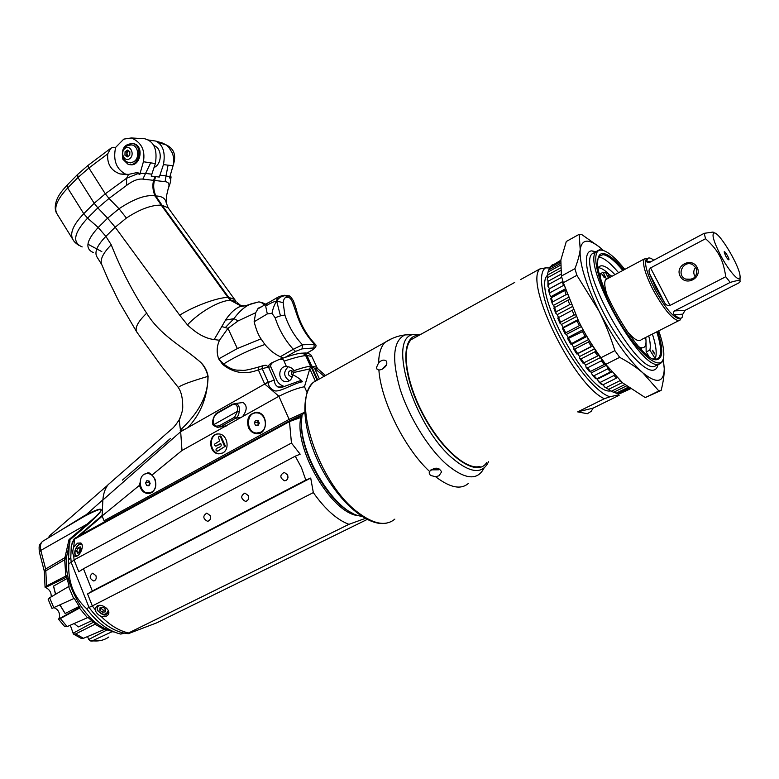 <?xml version="1.0" encoding="UTF-8"?>
<svg xmlns="http://www.w3.org/2000/svg" width="779" height="779" viewBox="0 0 779 779"><rect width="100%" height="100%" fill="white"/><g stroke="black" fill="none" stroke-linecap="round" stroke-linejoin="round"><path stroke-width="1.17" d="M277.363 297.568L276.652 301.103C274.042 301.512 270.381 303.177 265.668 306.079L266.72 303.586L267.859 302.904M315.252 344.221L302.495 344.815C294.52 336.411 288.649 326.479 284.88 315.018L283.147 302.642L276.652 301.103C278.697 297.753 281.735 295.932 285.766 295.621L286.886 297.51L287.597 297.5L286.477 295.611L285.026 295.377M284.364 295.377L285.766 295.621M283.147 302.642C283.722 298.795 284.968 297.081 286.886 297.51M254.149 321.756L267.304 313.918L271.998 313.382C272.854 308.65 274.403 304.55 276.652 301.103L280.469 315.855L275.104 317.705C279.038 329.731 285.085 340.257 293.255 349.284L280.265 356.763M284.88 315.018L280.469 315.855M271.998 313.382L275.104 317.705M312.476 349.937L312.476 349.946C316.031 347.395 316.917 345.448 315.115 344.084C307.325 335.876 301.57 326.128 297.831 314.843C296.38 310.879 297.607 312.369 293.401 300.84L292.641 302.466L296.838 314.609C300.567 325.895 306.381 335.681 314.278 343.948L313.84 347.96C314.998 348.018 314.434 348.729 312.145 350.092L306.751 353.169M297.831 314.843L296.838 314.609M289.866 296.361L286.477 295.611M287.597 297.5C289.321 297.042 291.005 298.688 292.641 302.466M68.62 541.064L69.808 542.427M187.895 427.603C200.807 413.902 207.545 396.823 208.11 376.354C207 370.58 204.458 365.838 200.485 362.147C204.458 366.354 206.922 371.106 207.866 376.403C208.568 399.715 193.192 418.06 180.192 430.251C181.877 430.641 184.419 429.774 187.817 427.642L268.2 382.061L262.182 368.642L258.346 369.84L258.881 366.928L256.7 367.591C240.857 371.856 244.129 369.947 237.429 370.161C233.34 370.025 228.744 367.961 223.631 363.959C236.203 356.149 249.962 349.664 264.918 344.484C269.992 350.735 276.078 355.243 283.176 358.009M264.918 344.484L261.004 338.855C258.346 335.106 256.057 329.39 254.139 321.688L255.707 312.73L258.297 308.143L261.393 306.78M285.377 357.24L295.494 351.436L293.255 349.284L302.495 344.815L302.057 348.875L313.84 347.96M226.738 425.733L220.661 426.707L236.621 417.661L238.559 415.041L239.231 411.624C239.874 407.115 238.695 404.408 235.686 403.503L232.434 404.243L235.677 403.522M292.563 375.546L292.563 375.546C290.995 373.988 291.005 372.498 292.583 371.077M152.314 492.231L150.844 492.464M147.192 473.622L150.493 473.291M151.545 492.133L148.409 492.932C138.224 493.302 137.289 472.911 147.523 473.622C155.625 473.34 158.965 488.608 151.545 492.133M145.595 482.97L146.656 485.521L148.935 485.833L150.152 483.584L149.091 481.033L146.822 480.721L145.595 482.97L149.393 481.734M146.656 485.521L149.422 484.937M149.88 484.09L149.11 482.24M261.462 432.374L259.475 432.725M256.32 412.87L258.297 412.578M260.819 432.15L256.7 433.056C245.473 432.696 245.93 411.37 257.128 412.909C265.688 413.221 268.609 428.431 260.819 432.15M254.314 422.715L255.463 425.353L257.966 425.616L259.3 423.231L258.141 420.582L255.648 420.329L254.314 422.715L257.567 422.179L258.287 420.903M255.463 425.353L258.385 424.876M258.589 424.506L257.567 422.179M122.878 159.276C120.959 148.818 124.397 143.609 133.19 143.648C143.803 146.725 138.399 168.137 128.019 164.242L122.878 159.276M133.9 161.711L130.346 162.918L126.85 161.896C119.07 157.689 122.264 144.855 131.106 144.933C138.146 144.797 140.308 157.728 133.9 161.711M128.584 145.371L131.106 144.933M132.518 143.453L134.309 143.813C144.505 146.725 140.035 167.31 129.83 164.573M166.589 145.157L167.047 145.293C174.292 149.178 176.366 155.722 173.269 164.934M172.071 152.596L168.751 147.25L172.071 152.596C173.892 156.735 174.233 161.097 173.094 165.664L168.069 165.187L166.005 175.898L159.938 175.168L159.305 177.057L155.673 176.629L154.476 180.446L165.08 181.663L166.005 175.898L169.822 176.862L173.094 165.664M153.648 145.527L153.833 145.585C162.246 147.913 162.402 164.028 154.047 167.504M222.56 426.59L224.576 426.668L242.571 416.599C247.362 409.988 247.391 405.216 242.649 402.295L239.611 402.957M286.448 366.646L286.886 366.666C290.002 366.782 292.368 368.107 293.975 370.648C301.463 368.039 306.984 366.578 310.548 366.257L304.472 386.725C297.393 388.108 288.873 391.292 278.901 396.268L264.685 383.989L272.348 380.736L268.229 382.285C268.307 385.917 270.274 388.692 274.111 390.6C278.989 393.054 294.072 383.015 302.573 381.739L301.736 380.843C300.051 378.974 297.023 376.909 292.641 374.641C292.057 379.334 289.7 381.671 285.572 381.642C277.314 380.931 278.21 365.507 286.448 366.646L284.062 361.164C293.42 357.989 300.616 356.13 305.66 355.575L302.973 353.208L300.197 353.442M302.067 415.129L291.911 420.679M361.846 516.458L359.061 515.825C333.042 510.235 298.357 451.801 301.668 419.121L302.106 414.856L304.716 412.461M220.934 453.67L219.61 453.729C209.979 453.758 208.071 435.558 217.536 434.01M222.687 452.988L218.938 453.855C208.081 453.777 207.983 432.764 218.85 433.981C227.273 434.069 230.36 449.327 222.687 452.988M219.99 436.084L220.915 436.143L225.413 446.143L217.818 451.119M220.788 443.709L216.202 445.987M220.915 436.143L220.243 436.259L224.693 446.669L217.146 451.245L216.104 450.428L216.036 449.317C216.99 446.825 222.94 447.789 220.7 443.504L215.715 446.075L214.702 445.237L214.634 444.118L219.59 440.924L218.432 437.243L219.162 436.279L220.243 436.259M302.194 414.808L290.285 420.446L105.438 521.394L104.045 520.781L289.136 419.394L278.901 396.268L242.571 416.599M253.954 413.298L256.106 412.276M259.465 433.358L257.099 433.075M248.423 427.515C250.186 431.235 252.863 433.309 256.447 433.728C268.122 435.13 268.599 412.909 256.904 412.315C249.017 413.386 246.193 418.459 248.423 427.515M145.332 473.953L148.925 472.746L152.051 475.015L155.05 479.212C157.124 487.381 154.826 492.172 148.166 493.594C143.813 493.185 140.931 490.419 139.519 485.288L140.006 482.776M150.824 493.068L149.062 492.903M145.391 473.934L147.922 472.775M180.105 418.109L179.121 419.949L180.67 431.702L187.817 427.642M140.424 138.535L144.651 138.73C154.047 141.311 157.621 149.568 155.372 163.512L151.194 176.103L154.855 176.531L153.658 180.348L142.849 179.121L145.566 173.435L151.827 174.184M218.685 358.915L222.726 364.465L223.631 363.959L218.685 358.915C216.572 352.926 216.689 347.064 219.045 341.329L219.464 340.257L214.176 339.556C205.529 338.553 196.62 333.665 187.457 324.882L179.667 315.174L115.195 227.205L107.599 218.178L98.193 227.497L105.876 236.368L115.195 227.205L126.402 218.042C139.869 209.22 151.477 204.926 161.234 205.159L155.011 195.88C152.713 190.31 152.265 185.139 153.658 180.348M126.402 218.042L119.021 208.743L109.011 198.45L97.833 207.896L107.599 218.178L119.021 208.743C134.134 198.742 146.131 194.458 155.011 195.88M155.372 163.512L150.629 162.879L145.566 173.435L140.093 173.298L139.811 174.447L137.961 173.62L126.578 178.264L128.584 174.389L120.054 173.931C111.027 170.679 106.927 163.989 107.736 153.852L110.754 148.322L112.799 147.299L115.623 147.406C112.838 160.601 116.47 169.666 126.5 174.613M126.597 185.402L109.011 198.45L105.301 193.805L126.578 178.264L126.597 185.402C132.771 180.709 138.185 178.615 142.849 179.121M219.113 358.671L237.352 348.544L261.004 338.855M137.961 173.62L136.276 172.724L128.584 174.389M140.093 173.298L143.424 161.73L150.629 162.879M136.276 172.724L138.896 173.035L139.811 174.447M284.062 361.164C283.926 359.518 282.134 359.022 278.716 359.674L273.741 361.943C270.089 363.365 268.346 365.078 268.521 367.084L266.116 365.254L263.867 365.448M219.464 340.257L227.974 328.329L238.16 320.89L255.707 312.73M244.957 305.855L240.156 306.546C235.083 308.523 230.204 313.041 225.52 320.111L221.781 326.557L227.974 328.329L237.352 348.544M136.529 331.62L119.119 301.921L108.369 279.982L101.65 264.363C99.887 259.582 103.081 253.058 111.241 244.801C120.755 268.95 132.566 291.745 146.676 313.197C160.094 335.301 181.828 346.061 200.485 362.147M221.781 326.557L214.176 339.556M238.16 320.89L233.943 318.66L225.267 327.647M289.389 380.785C283.556 376.569 283.147 371.914 288.172 366.821M292.641 374.641L293.926 372.459L293.975 370.648M152.051 475.015L181.994 450.496L180.67 431.702L102.867 499.991L102.088 515.941L139.519 485.288M115.623 147.406L123.783 139.12L131.31 137.961C141.359 142.245 145.391 150.162 143.424 161.73M292.407 376.384L290.84 376.715L288.678 374.972C288.026 372.255 288.912 370.765 291.327 370.522L293.702 372.927M208.11 376.354L207.866 376.403C190.203 381.603 180.348 385.303 178.303 387.514C181.293 391.769 182.773 398.293 182.734 407.066C182.802 410.075 181.604 414.37 179.121 419.949C175.665 425.13 173.045 428.284 171.273 429.424L108.096 484.694C105.116 488.55 103.364 493.652 102.867 499.991M111.241 244.801L105.876 236.368C97.024 245.473 94.093 252.396 97.083 257.138L101.718 264.529M112.293 481.033L108.096 484.694M79.01 245.434C75.972 243.476 74.024 241.665 73.187 240C69.36 233.856 72.885 225.092 83.762 213.699L67.676 188.002L77.958 177.524L88.913 168.001L105.301 193.805L94.191 203.261L97.833 207.896L87.569 218.13L98.193 227.497C86.284 240.526 84.707 248.891 93.451 252.6M77.627 174.418L77.958 177.524L94.191 203.261L83.762 213.699L87.569 218.13C73.801 233.018 72.009 242.62 82.194 246.914M316.849 379.685L305.972 355.545L303.274 353.179L300.577 353.393M264.139 305.134C262.299 302.817 260.41 301.765 258.472 301.97L251.111 303.839C245.034 306.293 239.319 311.24 233.943 318.66L225.52 320.111M244.82 305.894L240.253 305.611L239.085 306.108L240.156 306.546L245.453 305.699L258.472 301.97M257.031 302.271L256.437 302.476M240.253 305.611L230.389 300.275C218.802 300.616 198.655 312.827 187.457 324.882M230.389 300.275L227.955 297.422C217.497 297.422 194.059 306.118 179.667 315.174M227.955 297.422L161.234 205.159M272.348 380.736L274.383 380.298L268.521 367.084L262.182 368.642L262.387 365.906L258.881 366.928M258.657 367.055L263.136 365.633M284.384 386.481C280.644 385.391 278.015 383.102 276.477 379.607L270.829 366.86C270.371 364.796 271.345 363.16 273.741 361.943M293.926 372.459L309.838 368.886L315.203 380.795M181.994 450.496L224.576 426.668M102.088 515.941L104.045 520.781M274.383 380.298C274.481 384.008 276.156 386.365 279.398 387.367L280.323 387.455M299.263 380.95L302.505 381.661M67.374 184.886L67.676 188.002C56.955 199.443 53.469 208.188 57.237 214.215L72.525 238.929M169.822 176.862L169.549 177.982L170.465 177.505L170.708 179.219C170.844 180.913 170.153 183.688 168.615 187.554M157.981 142.479L166.385 144.991L168.751 147.25M122.449 480.098L170.562 438.402M234.391 299.35L228.724 297.412L162.042 205.228L168.206 207.866L168.897 208.83M244.752 305.913L240.779 305.543L231.159 300.256L236.056 301.415L168.206 207.866L166.2 202.706C165.44 198.411 161.983 196.162 155.819 195.957C153.531 190.407 153.083 185.236 154.476 180.446M166.19 202.073L166.599 195.5L168.245 188.518C169.89 184.341 168.839 182.062 165.08 181.663M162.042 205.228L155.819 195.957M264.685 304.803L262.562 302.768L259.144 301.96M240.789 305.543L237.274 302.632M231.159 300.256L228.724 297.412M317.452 379.354L306.692 355.487L304.005 353.121L301.415 353.306M155.673 176.629L154.807 176.687M101.835 251.636L87.9 244.178M317.9 368.866L314.628 368.389L324.191 376.286M311.814 356.49L306.994 355.458L304.307 353.091L302.856 353.072M316.566 367.162L311.746 366.14L314.628 368.389L319.215 378.545M147.874 139.928L155.771 141.077C163.025 144.68 165.586 152.518 163.454 164.583L159.938 175.168M163.454 164.583L168.069 165.187M170.465 177.505L171.098 176.901L170.776 178.858M171.098 176.901L169.851 176.755M267.304 313.918L265.668 306.079M237.478 411.38L234.606 417.203L219.493 425.675L220.661 426.707L217.614 427.389L213.767 425.685L213.962 424.545L237.235 411.448L239.221 411.624M128.603 150.853L128.126 151.194L128.671 150.902M126.841 153.765L128.126 151.194L126.899 152.051L126.782 155.469L127.951 156.326L126.841 153.765M129.859 151.769L129.752 155.196L127.289 156.92L124.952 155.216L125.059 151.798L127.513 150.065L129.859 151.769M125.059 151.798L126.899 152.051M124.952 155.216L126.782 155.469M129.655 158.682C124.221 162.548 119.693 152.1 125.146 148.322C130.58 144.407 135.157 154.904 129.655 158.682M100.958 607.454L100.812 608.156L103.432 610.278L105.652 609.84M99.741 610.132L100.111 607.571L103.11 607.143L105.73 609.285L105.36 611.846L102.37 612.265L99.741 610.132L100.812 608.156M103.432 610.278L102.37 612.265M81.279 548.572L80.003 549.078L79.069 552.623M80.208 552.009L77.812 553.304L76.595 551.347L77.773 548.095L80.169 546.79L81.386 548.747L80.208 552.009M78.825 552.33L76.595 551.347M80.003 549.078L77.773 548.095M301.668 419.121L301.492 420.387C298.678 449.717 326.976 501.695 352.02 512.894M53.576 586.051L55.611 594.27M60.051 605.03L65.173 613.482M74.122 623.541L78.338 626.9M66.955 578.593L53.498 586.1L55.513 594.328M59.934 605.098L65.105 613.511L79.078 606.481M287.247 474.226L287.987 477.469M248.287 495.629L248.657 497.177M128.554 632.976L128.282 633.697L123.325 632.957C110.969 629.938 99.527 621.428 89.01 607.425L92.331 605.955L95.184 609.714L96.041 607.143C99.868 601.524 112.118 610.084 108.067 614.835L106.548 616.072L101.134 616.423C110.073 625.362 119.216 630.883 128.554 632.976L348.924 524.335C336.937 519.797 325.077 509.223 313.333 492.601L92.331 605.955L87.569 593.939L310.714 478.063L305.816 480.078L301.444 467.624L295.27 456.173L300.158 454.186L291.453 443.037L74.073 559.906L78.776 571.786L83.45 568.748L92.302 591.008L87.569 593.939M367.094 519.476L156.764 622.84L128.282 633.697M365.166 518.454L348.924 524.335M73.674 555.505L74.073 559.906L71.171 562.38L70.792 557.404L71.269 545.991L73.986 539.574L74.667 539.039L73.645 547.238L77.51 543.167L80.85 542.973C85.174 545.504 78.971 559.303 74.024 555.758L73.674 555.505C72.496 553.82 72.486 551.065 73.645 547.238M291.453 443.037L289.476 421.575L74.667 539.039M289.476 421.575L300.85 417.437C293.615 448.714 331.912 514.043 358.447 515.64M313.333 492.601L310.714 478.063M301.2 415.596L300.937 416.901L299.915 416.307M301.911 416.376L300.937 416.901M95.914 575.632C96.674 578.554 95.924 580.326 93.655 580.959C89.39 578.641 89.069 576.041 92.691 573.188L95.914 575.632M248.258 495.571C249.134 498.852 248.17 500.79 245.385 501.364C240.682 498.57 240.526 495.804 244.908 493.068L248.258 495.571M287.607 474.888C288.503 478.287 287.48 480.263 284.539 480.809C279.739 477.848 279.642 475.044 284.247 472.386L287.607 474.888M210.155 515.591C211.002 518.785 210.096 520.674 207.457 521.278C202.852 518.61 202.637 515.883 206.825 513.108L210.155 515.591M95.184 609.714C95.729 612.391 97.706 614.621 101.134 616.423M305.816 480.078L92.302 591.008M295.27 456.173L83.45 568.748M124.299 633.161L120.784 634.087C108.447 631.078 97.044 622.606 86.557 608.672L89.01 607.425L71.171 562.38L68.786 563.714L68.484 560.14L69.204 545.066L69.964 541.833L69.896 539.896L69.029 539.594L87.014 524.15L87.229 525.027C106.655 507.84 105.837 504.656 84.775 515.464L58.805 531.512M300.85 417.437L301.853 416.892M111.689 481.549L108.836 484.041M48.308 537.88L50.129 535.29L54.472 531.512M120.784 634.087L123.325 632.957M70.792 557.404L68.484 560.14M86.557 608.672C73.898 597.133 67.977 582.147 68.786 563.714M76.585 537.987L74.385 538.532L71.931 543.255M74.385 538.532L79.643 535.504L102.185 516.165M44.413 572.302L45.805 570.822L45.64 569.001L44.335 571.241M51.151 596.899C51.453 593.092 50.022 590.19 46.857 588.194L45.065 587.239L46.584 585.915L66.361 575.778L69.127 586.275L49.632 597.795L48.181 599.382L51.989 608.418L74.258 598.35L80.003 607.824L60.373 618.584L58.571 619.266L59.321 617.747C60.1 612.927 58.386 609.597 54.179 607.756M80.802 638.167L83.489 638.283L104.795 629.237L112.575 631.496L92.389 640.786L90.364 640.951L88.748 639.462L87.54 636.55M58.6 619.305L64.618 626.491L67.111 626.618L88.017 617.465L95.554 623.96L75.68 633.921L73.43 634.018L70.285 625.225M60.655 604.718L59.759 605.458L60.275 605.838L59.895 605.117M77.082 625.946L78.251 626.939L91.581 620.795M53.498 586.1L53.712 587.405L53.478 586.11M104.133 520.947L104.493 521.872L79.643 535.504M104.493 521.872L107.268 521.209M77.033 520.46L63.82 528.474L84.395 516.341C105.749 505.104 106.626 507.713 87.014 524.15L40.81 550.412C39.895 546.43 40.44 543.44 42.456 541.434L43.965 540.519M84.395 516.341L102.896 499.777M39.68 553.304L39.34 551.98L40.81 550.412L45.64 569.001L64.54 557.881L65.095 556.868L66.351 557.686L69.915 542.048M112.03 631C87.891 626.034 63.323 586.392 66.468 557.394L65.095 556.868M46.584 585.915L45.805 570.822L64.745 559.702L66.468 557.394M607.299 295.835C604.572 287.568 604.037 282.164 605.702 279.622L607.688 278.551M678.49 320.812L641.331 339.663C638.712 342.39 633.687 339.274 626.248 330.306M680.943 318.202L680.33 319.877L678.752 320.802C672.18 319.322 663.533 308.825 652.802 289.291C645.08 273.731 642.217 263.633 644.204 258.998L647.777 258.453M720.575 255.269C713.379 241.013 711.334 233.564 714.45 232.931C720.01 233.145 739.631 266.204 740.04 276.048C741.228 284.744 729.563 272.465 720.575 255.269M725.502 255.697L724.149 251.909C724.431 249.991 729.923 259.241 728.852 259.845C728.18 259.865 727.07 258.482 725.502 255.697M664.633 302.856L655.752 287.948L649.238 273.117L664.633 302.856C665.841 304.949 667.622 305.796 669.989 305.417L650.562 267.927L649.014 270.031L649.238 273.117M650.562 267.927L705.579 238.705L704.138 233.33L649.404 262.523L647.33 262.64L646.774 261.413L647.437 258.862C648.547 257.304 650.65 257.752 653.747 260.205M674.497 310.909L730.196 282.417C737.655 280.167 740.917 279.904 740.001 281.647L739.563 282.543L685.121 310.305L674.497 310.909C673.046 312.369 673.017 313.645 674.4 314.716L682.832 314.161L685.121 310.305M682.832 314.161L682.151 317.355C680.856 319.117 678.266 318.241 674.4 314.716M730.196 282.417L725.755 276.73L669.989 305.417M714.353 232.911L713.028 232.064L704.138 233.33M705.579 238.705C712.181 244.733 716.816 250.38 719.475 255.648C722.357 260.79 724.451 267.81 725.755 276.73M695.686 267.255C693.573 269.943 693.222 272.816 694.654 275.893L695.228 276.827M697.117 267.333C691.567 256.661 674.536 265.668 680.174 276.185C685.598 286.857 702.794 277.967 697.117 267.333M696.163 268.034C697.78 276.555 694.264 280.236 685.617 279.086C675.929 275.133 683.349 259.68 692.609 264.597L696.163 268.034M598.632 257.012C603.667 257.606 610.308 262.844 618.575 272.718M652.89 335.535L652.393 334.055C656.366 346.353 657.203 354.747 654.925 359.226M617.572 271.52L618.555 272.728M610.444 390.931C588.145 395.128 530.986 289.175 547.618 275.143L548.046 274.646M658.07 364.348C657.427 367.717 655.908 369.655 653.513 370.142C644.116 372.44 620.259 345.448 603.384 312.486C586.363 279.544 581.533 251.237 591.709 250.877L596.042 251.724C581.562 264.811 640.971 371.505 658.956 364.27L661.799 362.498L663.114 359.45M657.583 364.591L654.711 366.373C636.56 373.696 577.278 267.158 591.933 253.973L599.421 249.777L602.956 250.351M591.709 250.877L595.555 251.997M658.722 330.841C662.608 341.962 664.273 350.55 663.727 356.597C662.442 373.199 639.773 356.071 619.139 321.114C598.379 286.341 589.518 250.332 600.531 250.117L601.544 250.108C607.377 250.926 615.118 257.352 624.777 269.398M656.746 331.844C660.943 344.805 661.692 353.384 659.015 357.561L656.366 359.197L653.445 358.924M598.068 258.355L599.002 256.437L602.936 254.655C607.932 255.259 614.563 260.527 622.84 270.44M623.765 269.943C615.254 259.641 608.428 254.168 603.287 253.526C600.122 253.341 598.301 255.502 597.834 260.02C593.569 282.641 641.692 363.725 656.95 359.645C663.104 358.359 663.348 348.934 657.69 331.357M549.409 267.986L545.612 267.849L539.691 269.018C524.471 284.481 574.201 385.449 604.368 398.712L610.045 396.774C597.035 393.317 573.665 365.205 557.891 333.276C542.018 301.346 537.15 272.932 545.612 267.849M610.045 396.774L618.458 394.856L619.139 395.323L593.111 408.118L591.193 411.341L587.356 413.707L577.677 411.877L604.368 398.712M619.441 393.356L618.458 394.856M577.677 411.877L593.111 408.118M539.691 269.018L520.538 279.603M619.889 380.473L622.246 382.528M614.222 374.874L613.969 375.517L616.598 378.029L616.9 377.64M608.243 367.795L607.756 368.827L610.541 371.953L611.106 371.359M601.943 359.771L601.33 360.852L604.183 364.523L605.01 363.842M595.633 350.716L594.854 351.816L597.707 355.935L598.739 355.282M589.44 340.92L588.525 341.971L591.3 346.412L592.488 345.866M583.539 330.656L582.517 331.581L585.117 336.216L586.431 335.817M578.086 320.179L576.986 320.938L579.362 325.651L580.745 325.408M573.227 309.769L572.107 310.354L574.172 315.008L575.564 314.92M569.079 299.72L567.988 300.11L569.712 304.579L571.036 304.618M565.72 290.275L564.756 290.489L566.07 294.647L567.258 294.783M563.013 281.696L562.477 281.755L563.363 285.494L564.259 285.659M561.474 276.35L561.756 277.373M630.172 388.575L620.055 393.551L630.474 388.789M628.264 387.231L616.15 393.2L617.981 393.561L629.305 387.981M624.787 384.602L611.466 391.194L609.577 390.464L613.618 392.285L626.501 385.926M613.618 392.285L611.466 391.194M619.792 380.775L606.13 387.562L604.319 386.832L608.565 389.364L622.197 382.606M608.565 389.364L606.13 387.562M613.969 375.517L600.258 382.362L598.545 381.691L601.602 384.544L602.907 384.845L616.598 378.029M602.907 384.845L600.258 382.362M607.756 368.827L594.026 375.731L592.42 375.137L595.643 378.711L596.821 378.837L610.541 371.953M596.821 378.837L594.026 375.731M601.33 360.852L587.58 367.824L586.1 367.337L589.401 371.534L590.443 371.466L604.183 364.523M590.443 371.466L587.58 367.824M594.854 351.816L581.115 358.846L579.761 358.515L583.052 363.218L597.707 355.935M583.968 362.936L581.115 358.846M588.525 341.971L574.805 349.05L573.587 348.885L576.772 353.978L591.3 346.412M577.57 353.471L574.805 349.05M582.517 331.581L567.755 338.738L570.734 344.065L585.117 336.216M571.416 343.335L568.826 338.709M576.986 320.938L562.409 328.358L565.116 333.772L565.7 332.818L579.362 325.651M565.7 332.818L563.353 328.115M572.107 310.354L557.715 318.027L560.062 323.373L560.568 322.204L574.172 315.008M560.568 322.204L558.524 317.559M567.988 300.11L553.791 308.026L555.729 313.168L556.167 311.804L569.712 304.579M556.167 311.804L554.482 307.345M564.756 290.489L551.328 297.744L550.734 298.639L552.204 303.43L552.613 301.892L566.07 294.647M552.613 301.892L551.328 297.744M562.477 281.755L549.127 288.999L548.62 290.109L549.594 294.423L549.974 292.748L563.363 285.494M549.974 292.748L549.127 288.999M561.026 274.198L547.929 281.355L547.949 286.39L548.338 284.588L561.63 277.343M548.338 284.588L547.929 281.355M560.374 268.044L547.754 274.968L547.296 279.505L547.705 277.626L560.529 270.595M547.705 277.626L547.754 274.968M548.114 271.842L547.637 273.935L548.085 272.017L560.374 265.259M560.471 263.438L548.572 270.001L548.085 272.017M548.932 269.797L549.448 267.869L560.637 261.705M560.744 260.79L550.344 266.525L549.448 267.869M551.542 265.863L560.822 260.254M551.727 265.269L552.623 264.772M620.055 393.551L618.818 393.142M616.15 393.2L613.998 392.1M609.577 390.464L608.954 389.169M604.319 386.832L603.365 384.622M598.545 381.691L597.172 378.662M592.42 375.137L590.599 371.388M586.1 367.337L585.623 365.108L583.997 362.917M579.761 358.515L579.547 356.558L577.667 353.715L576.772 353.978M573.587 348.885L573.646 347.278L571.854 344.25L570.734 344.065M567.755 338.738L568.076 337.511L566.421 334.395L565.116 333.772M562.409 328.358L562.993 327.54L561.523 324.415L560.062 323.373M558.514 317.569L557.297 314.599L555.729 313.168M554.56 307.306L552.204 303.43M551.551 297.617L549.594 294.423M549.604 288.746L547.949 286.39M548.338 281.131L547.296 279.505M548.114 274.773L547.637 273.935M562.925 281.423L549.584 288.668M565.281 288.902L551.25 296.487M568.232 297.481L553.84 305.202M571.942 306.799L557.297 314.599M577.862 319.711L562.993 327.54M576.353 316.586L561.523 324.415M583.023 329.712L568.076 337.511M581.358 326.576L566.421 334.395M588.612 339.537L573.646 347.278M586.821 336.489L571.854 344.25M594.445 348.924L579.547 356.558M592.595 346.042L577.667 353.715M600.375 357.6L585.623 365.108M606.364 365.273L591.689 372.683M611.671 372.021L597.59 379.081M598.243 267.752L598.574 267.236C601.534 263.896 606.997 266.369 614.952 274.666M648.722 335.915C650.329 342.224 650.699 346.957 649.832 350.112L655.227 358.652M659.015 357.561L655.821 359.586M653.143 352.225L652.627 350.209L654.857 354.056L653.143 352.225M646.015 341.913L646.151 351.962L649.832 350.112M598.291 267.674C600.94 267.859 604.3 269.826 608.37 273.565M646.151 351.962L648.897 356.305M599.518 273.916L600.171 273.926M641.867 348.047L640.786 348.963M611.953 276.263L605.458 272.212L608.467 278.132M606.529 279.174L602.946 272.134L601.339 273.302L600.258 276.672M638.819 346.801C641.594 348.223 643.59 348.135 644.817 346.558C646.044 344.863 646.327 341.835 645.674 337.463M603.891 276.194L604.28 277.733L602.41 274.627L603.891 276.194M609.509 277.577L608.253 274.783L610.084 277.266M603.521 273.254L605.458 272.212M417.086 336.392L411.098 339.702C401.243 349.605 406.541 383.667 424.107 415.957C441.566 448.314 466.933 470.604 480.02 466.358M381.876 369.392L386.637 364.591M439.853 468.987L438.587 469.805L430.972 469.854M381.749 369.45L378.896 370.093L377.065 369.256L376.452 367.542L378.633 362.751C381.642 359.947 384.213 359.392 386.335 361.076C387.679 364.095 386.15 366.88 381.749 369.45M439.035 475.745L435.665 476.767L430.329 475.365L429.141 472.989L429.55 471.431C434.711 467.011 438.733 467.137 441.615 471.84L439.035 475.745M599.723 247.313L603.355 250.458L599.723 247.313C588.466 238.481 581.962 239.163 580.199 249.368C579.167 262.786 585.438 283.342 599.012 311.035C613.472 338.875 628.098 359.479 642.879 372.868C656.785 384.057 663.903 382.693 664.263 368.779L663.241 359.061M563.675 283.829L578.826 321.649C588.262 340.277 598.554 356.285 609.714 369.665M561.406 276.058L560.851 260.04L566.304 241.49L579.177 234.323L580.199 249.368C579.586 254.714 577.823 261.16 574.912 268.687L561.406 276.058L563.324 282.699L576.898 275.328L599.012 311.035C605.001 322.847 610.298 336.051 614.904 350.638L600.96 357.727L605.731 364.377L619.675 357.337C629.043 362.401 636.784 367.581 642.879 372.868L658.868 390.961L645.255 397.582L661.137 390.425C663.26 382.119 664.302 374.903 664.263 368.779L663.309 358.837M658.868 390.961L661.137 390.425M614.904 350.638L619.675 357.337M574.912 268.687L576.898 275.328M599.372 246.953L581.796 234.586L579.177 234.323M645.255 397.582L622.664 382.888L605.731 364.377M600.96 357.727C592.059 345.418 584.678 333.393 578.826 321.649L563.324 282.699M257.411 309.059L261.16 306.819M295.494 351.436L302.057 348.875M234.606 417.203L235.764 418.245L241.694 417.33M290.285 420.446L289.136 419.394L304.706 412.237M222.726 364.465C233.603 373.151 245.473 374.942 258.346 369.84L264.685 383.989M310.548 366.257L305.66 355.575M178.245 387.397L161.604 366.393L136.997 332.351C134.397 328.329 137.63 321.951 146.676 313.197M268.521 367.084L270.829 366.86M307.092 392.567L304.472 386.725M87.9 165.489L88.913 168.001L107.736 153.852M56.663 213.31C52.855 206.883 57.841 196.853 58.513 196.259C60.012 193.406 62.875 189.706 67.101 185.168L77.355 174.691L87.793 165.576L110.745 148.322M311.746 366.14L306.994 355.458M232.395 404.272L217.419 412.753L232.288 404.798C236.427 403.522 238.082 405.742 237.235 411.448M213.962 424.545C212.268 420.329 213.368 416.59 217.273 413.308L217.419 412.753C213.962 414.224 210.827 423.747 213.641 425.538M217.273 413.308L232.288 404.798M219.493 425.675L216.552 426.191L213.777 424.721M97.287 610.064L97.268 606.052L97.258 610.308C105.866 618.516 106.041 613.453 108.505 612.742L108.758 612.333M108.271 610.532C106.168 615.517 102.633 615.488 97.657 610.434C96.703 608.048 97.326 606.354 99.537 605.341M75.573 555.281L76.391 556.138C72.048 553.879 77.102 542.661 81.766 544.083M77.754 555.602C71.269 556.323 77.686 540.908 82.107 545.105M69.896 539.896L87.229 525.027M102.107 515.484L77.17 536.906M45.805 570.822L45.62 569.011M64.54 557.881L65.825 576.071M45.406 587.57L66.634 577.132M94.989 624.213L104.182 629.451M83.489 638.283L75.68 633.921M79.458 608.107L87.433 617.689M67.111 626.618L60.373 618.584M68.601 586.606L73.693 598.603M53.897 607.893L49.632 597.795M58.678 619.042L79.662 607.338L58.678 619.032M73.08 633.23L93.344 622.275M88.748 639.462L106.869 630.036M111.981 631.72L114.231 631.983M108.836 637.008C104.123 640.27 98.651 641.526 92.389 640.786M69.029 539.594L65.154 556.605M680.7 318.241L679.366 318.893C673.066 317.442 664.769 307.354 654.467 288.619C647.057 273.682 644.291 263.984 646.181 259.534L647.612 258.628M651.02 261.666L646.774 261.413M378.896 370.093C380.902 400.601 404.691 448.548 429.55 471.431M435.665 476.767C450.116 487.8 461.071 489.981 468.51 483.301M483.983 468.13C477.488 480.886 464.985 479.621 446.474 464.313C427.983 447.993 408.634 416.463 399.88 388.361C391.535 358.496 393.22 340.686 404.934 334.931L413.201 334.464M392.1 338.476L384.904 342.439C380.941 346.606 378.857 353.374 378.633 362.751M486.641 462.648C476.612 478.472 444.03 454.985 422.744 414.262C401.204 373.716 400.533 334.697 419.034 335.321M420.514 334.249L412.5 334.668C387.406 339.323 414.038 425.977 452.589 458.403C470.224 473.126 482.113 474.43 488.258 462.327L488.54 461.723M394.836 519.126C385.771 526.643 373.17 524.189 357.045 511.745C318.027 482.191 291.336 398.897 313.577 382.197L321.308 377.883M293.401 300.84C291.132 297.14 289.584 295.465 288.766 295.816L285.172 295.377C284.617 294.851 279.466 296.215 276.954 297.763L257.255 309.263M306.809 353.179L312.252 350.073M235.628 403.493L243.282 402.461M147.523 473.622L149.626 473.204M257.128 412.909L258.638 412.675M133.19 143.648L134.309 143.813M225.55 426.356L223.213 426.736M218.938 453.855L219.61 453.729M220.467 436.006L219.795 436.123M256.447 433.728L258.657 433.338M150.551 493.078L148.166 493.594M258.647 367.065L256.7 367.591M120.054 173.931L126.052 174.632M303.274 353.179L302.973 353.208C299.555 352.858 291.463 355.01 278.716 359.674M285.572 381.642L288.327 381.321M290.84 376.715L291.979 376.588M262.387 365.906L266.116 365.254M283.205 386.9L277.947 387.036C279.554 387.757 282.008 387.436 285.318 386.092L300.197 380.697M144.651 138.73L131.31 137.961M262.562 302.768L265.766 304.161M304.005 353.121L304.307 353.091C306.196 352.449 311.405 354.163 311.736 356.315L317.481 368.496L325.525 375.536M155.771 141.077C163.025 143.336 160.24 141.866 166.385 144.991M226.28 425.996L220.087 426.989M217.614 427.389L213.767 425.685M94.639 580.676L93.655 580.959M246.807 501.004L245.385 501.364M286.107 480.429L284.539 480.809M208.753 520.927L207.457 521.278M108.067 614.835L108.573 613.862M74.833 556.118L74.024 555.758M107.697 485.2L50.138 535.28M44.325 571.221L45.065 587.239M80.802 638.176L73.703 634.203M100.861 640.484L91.309 641.068M77.15 520.391L42.456 541.434C39.252 545.212 38.726 544.385 39.33 551.96L44.325 571.241M49.875 535.601L48.074 538.026M68.63 546.985L69.204 545.066M68.64 546.926L69.964 541.833M644.204 258.998L605.702 279.622M647.437 258.862L646.181 259.534L647.524 258.725M714.45 232.931L713.028 232.064M740.031 277.538L740.001 281.034M685.617 279.086L691.966 279.213M648.936 262.727L647.33 262.64M600.531 250.117L599.421 249.777M655.821 359.255L656.95 359.645M560.734 260.907L550.188 266.72M599.596 274.237L601.339 273.302M514.695 282.436L411.098 339.702M420.855 334.318L404.934 334.931C397.787 335.837 391.107 338.339 384.904 342.439L313.577 382.197C299.224 395.586 303.187 432.929 321.308 467.936C339.625 503 368.146 527.169 386.569 523.118"/></g></svg>
